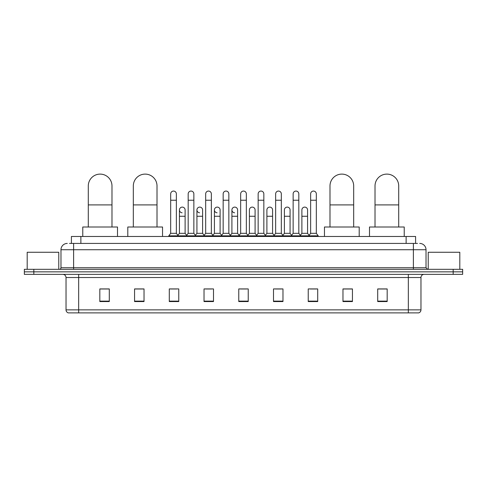 <?xml version="1.0" encoding="UTF-8"?>
<svg xmlns="http://www.w3.org/2000/svg" width="487" height="487" viewBox="0 0 487 487"><rect width="100%" height="100%" fill="white"/><g stroke="black" fill="none" stroke-linecap="round" stroke-linejoin="round"><path stroke-width="0.73" d="M71.406 243.421L71.406 236.475L415.594 236.475L415.594 243.421M69.653 243.421L417.493 243.421M69.507 243.421L73.61 243.421L73.61 249.734L60.978 249.734L60.978 267.734A1.577 1.577 0 0 1 59.402 269.317M67.297 243.421A6.313 6.313 0 0 0 60.978 249.734M419.703 243.421A6.313 6.313 0 0 1 426.022 249.734L426.022 267.734L427.598 269.317M33.822 269.317L24.35 269.317L24.35 271.843L33.822 271.843L24.35 271.843L24.35 274.37L33.822 274.37L33.822 271.843L453.178 271.843L33.822 271.843L33.822 269.317L453.178 269.317L453.178 271.843L462.65 271.843L453.178 271.843L453.178 274.37L33.822 274.37M453.178 274.37L462.65 274.37L462.65 269.317L453.178 269.317M420.969 309.86C420.878 311.376 420.123 312.386 418.692 312.891L408.337 312.891L408.337 309.86L420.969 309.86L420.969 277.523A3.159 3.159 0 0 1 424.122 274.37M408.337 312.891L68.308 312.891A3.159 3.159 0 0 1 66.031 309.86L66.031 277.523C65.848 275.605 64.795 274.552 62.878 274.37M387.177 301.556L387.177 288.925L377.705 288.925L377.705 301.556L387.177 301.556M352.442 301.556L352.442 288.925L342.97 288.925L342.97 301.556L352.442 301.556M317.707 301.556L317.707 288.925L308.234 288.925L308.234 301.556L317.707 301.556M282.971 301.556L282.971 288.925L273.499 288.925L273.499 301.556L282.971 301.556M109.295 301.556L109.295 288.925L99.823 288.925L99.823 301.556L109.295 301.556M144.03 301.556L144.03 288.925L134.558 288.925L134.558 301.556L144.03 301.556M178.766 301.556L178.766 288.925L169.293 288.925L169.293 301.556L178.766 301.556M213.501 301.556L213.501 288.925L204.029 288.925L204.029 301.556L213.501 301.556M248.236 301.556L248.236 288.925L238.764 288.925L238.764 301.556L248.236 301.556M310.316 288.986L316.635 288.986M205.356 288.986L211.668 288.986M170.365 288.986L176.684 288.986M275.332 288.986L281.644 288.986M240.341 288.986L246.659 288.986M144.03 288.986L134.558 288.986M109.295 288.986L99.823 288.986M352.442 288.986L342.97 288.986M387.177 288.986L377.705 288.986M58.769 269.317L58.769 252.26L27.193 252.26L27.193 269.317M88.293 227.003L88.293 185.949A11.84 11.84 0 0 1 100.139 174.109A11.84 11.84 0 0 1 111.98 185.949A11.84 11.84 0 0 0 100.139 174.109M111.98 227.003L111.98 185.949M117.507 236.475L117.507 227.003L82.772 227.003L82.772 236.475M133.322 227.003L133.322 185.949A11.84 11.84 0 0 1 145.169 174.109A11.84 11.84 0 0 1 157.009 185.949A11.84 11.84 0 0 0 145.169 174.109M157.009 227.003L157.009 185.949M162.536 236.475L162.536 227.003L127.801 227.003L127.801 236.475M329.991 227.003L329.991 185.949A11.84 11.84 0 0 1 341.831 174.109A11.84 11.84 0 0 1 353.678 185.949A11.84 11.84 0 0 0 341.831 174.109M353.678 227.003L353.678 185.949M359.199 236.475L359.199 227.003L324.464 227.003L324.464 236.475M375.02 227.003L375.02 185.949A11.84 11.84 0 0 1 386.861 174.109A11.84 11.84 0 0 1 398.707 185.949A11.84 11.84 0 0 0 386.861 174.109M398.707 227.003L398.707 185.949M404.228 236.475L404.228 227.003L369.493 227.003L369.493 236.475M170.681 200.224L176.367 200.224L176.367 233.316L170.681 233.316L170.681 193.905A2.843 2.843 0 0 1 173.701 191.068A2.843 2.843 0 0 1 176.367 193.905A2.843 2.843 0 0 0 173.701 191.068M170.681 233.316L168.788 235.842L168.788 236.475M176.367 233.316L178.26 235.842L168.788 235.842M188.177 233.316L188.177 200.224L193.863 200.224L193.863 233.316L188.177 233.316L186.284 235.842L178.26 235.842L178.26 236.475M188.177 200.224L188.177 193.905A2.843 2.843 0 0 1 191.196 191.068A2.843 2.843 0 0 1 193.863 193.905A2.843 2.843 0 0 0 191.196 191.068M193.863 233.316L195.756 235.842L186.284 235.842L186.284 236.475M205.672 233.316L205.672 200.224L211.352 200.224L211.352 233.316L205.672 233.316L203.773 235.842L195.756 235.842L195.756 236.475M205.672 200.224L205.672 193.905A2.843 2.843 0 0 1 208.692 191.068A2.843 2.843 0 0 1 211.352 193.905A2.843 2.843 0 0 0 208.692 191.068M211.352 233.316L213.251 235.842L203.773 235.842L203.773 236.475M223.162 233.316L223.162 200.224L228.847 200.224L228.847 233.316L223.162 233.316L221.268 235.842L213.251 235.842L213.251 236.475M223.162 200.224L223.162 193.905A2.843 2.843 0 0 1 226.187 191.068A2.843 2.843 0 0 1 228.847 193.905A2.843 2.843 0 0 0 226.187 191.068M228.847 233.316L230.741 235.842L221.268 235.842L221.268 236.475M240.657 233.316L240.657 200.224L246.343 200.224L246.343 233.316L240.657 233.316L238.764 235.842L230.741 235.842L230.741 236.475M240.657 200.224L240.657 193.905A2.843 2.843 0 0 1 243.677 191.068A2.843 2.843 0 0 1 246.343 193.905A2.843 2.843 0 0 0 243.677 191.068M246.343 233.316L248.236 235.842L238.764 235.842L238.764 236.475M258.153 233.316L258.153 200.224L263.838 200.224L263.838 233.316L258.153 233.316L256.259 235.842L248.236 235.842L248.236 236.475M258.153 200.224L258.153 193.905A2.843 2.843 0 0 1 261.172 191.068A2.843 2.843 0 0 1 263.838 193.905A2.843 2.843 0 0 0 261.172 191.068M263.838 233.316L265.732 235.842L256.259 235.842L256.259 236.475M275.648 233.316L275.648 200.224L281.328 200.224L281.328 233.316L275.648 233.316L273.749 235.842L265.732 235.842L265.732 236.475M275.648 200.224L275.648 193.905A2.843 2.843 0 0 1 278.667 191.068A2.843 2.843 0 0 1 281.328 193.905A2.843 2.843 0 0 0 278.667 191.068M281.328 233.316L283.227 235.842L273.749 235.842L273.749 236.475M293.137 233.316L293.137 200.224L298.823 200.224L298.823 233.316L293.137 233.316L291.244 235.842L283.227 235.842L283.227 236.475M293.137 200.224L293.137 193.905A2.843 2.843 0 0 1 296.163 191.068A2.843 2.843 0 0 1 298.823 193.905A2.843 2.843 0 0 0 296.163 191.068M298.823 233.316L300.716 235.842L291.244 235.842L291.244 236.475M310.633 233.316L310.633 200.224L316.319 200.224L316.319 233.316L310.633 233.316L308.74 235.842L300.716 235.842L300.716 236.475M310.633 200.224L310.633 193.905A2.843 2.843 0 0 1 313.652 191.068A2.843 2.843 0 0 1 316.319 193.905A2.843 2.843 0 0 0 313.652 191.068M316.319 233.316L318.212 235.842L308.74 235.842L308.74 236.475M318.212 235.842L318.212 236.475M182.089 212.782A2.843 2.843 0 0 1 179.429 209.946A2.843 2.843 0 0 1 182.448 207.115A2.843 2.843 0 0 1 185.115 209.946L185.115 216.265L179.429 216.265L179.429 209.946M185.115 216.265L185.115 233.316L179.429 233.316L179.429 216.265M179.429 233.316L177.895 235.361M185.115 233.316L186.643 235.361M199.585 212.782A2.843 2.843 0 0 1 196.925 209.946A2.843 2.843 0 0 1 199.944 207.115A2.843 2.843 0 0 1 202.604 209.946L202.604 216.265L196.925 216.265L196.925 209.946M202.604 216.265L202.604 233.316L196.925 233.316L196.925 216.265M196.925 233.316L195.39 235.361M202.604 233.316L204.138 235.361M217.08 212.782A2.843 2.843 0 0 1 214.414 209.946A2.843 2.843 0 0 1 217.439 207.115A2.843 2.843 0 0 1 220.1 209.946L220.1 216.265L214.414 216.265L214.414 209.946M220.1 216.265L220.1 233.316L214.414 233.316L214.414 216.265M214.414 233.316L212.886 235.361M220.1 233.316L221.634 235.361M234.576 212.782A2.843 2.843 0 0 1 231.909 209.946A2.843 2.843 0 0 1 234.929 207.115A2.843 2.843 0 0 1 237.595 209.946L237.595 216.265L231.909 216.265L231.909 209.946M237.595 216.265L237.595 233.316L231.909 233.316L231.909 216.265M231.909 233.316L230.381 235.361M237.595 233.316L239.129 235.361M249.405 209.946A2.843 2.843 0 0 1 252.424 207.115A2.843 2.843 0 0 1 255.091 209.946L255.091 216.265L249.405 216.265L249.405 209.946M255.091 216.265L255.091 233.316L249.405 233.316L249.405 216.265M249.405 233.316L247.871 235.361M255.091 233.316L256.619 235.361M266.9 209.946A2.843 2.843 0 0 1 269.92 207.115A2.843 2.843 0 0 1 272.586 209.946L272.586 216.265L266.9 216.265L266.9 209.946M272.586 216.265L272.586 233.316L266.9 233.316L266.9 216.265M266.9 233.316L265.366 235.361M272.586 233.316L274.114 235.361M284.396 209.946A2.843 2.843 0 0 1 287.415 207.115A2.843 2.843 0 0 1 290.075 209.946L290.075 216.265L284.396 216.265L284.396 209.946M290.075 216.265L290.075 233.316L284.396 233.316L284.396 216.265M284.396 233.316L282.862 235.361M290.075 233.316L291.61 235.361M301.885 209.946A2.843 2.843 0 0 1 304.911 207.115A2.843 2.843 0 0 1 307.571 209.946L307.571 216.265L301.885 216.265L301.885 209.946M307.571 216.265L307.571 233.316L301.885 233.316L301.885 216.265M301.885 233.316L300.357 235.361M307.571 233.316L309.105 235.361M459.807 269.317L459.807 252.26L428.231 252.26L428.231 269.317M80.879 243.421L80.879 236.475M406.121 243.421L406.121 236.475M73.61 269.317L73.61 267.734L426.022 267.734M60.978 267.734L73.61 267.734L73.61 249.734L413.39 249.734L413.39 269.317M426.022 249.734L413.39 249.734L413.39 243.421M408.337 274.37L408.337 277.523L66.031 277.523M420.969 277.523L408.337 277.523L408.337 309.86L78.663 309.86L78.663 312.891M66.031 309.86L78.663 309.86L78.663 274.37M248.236 301.118L238.764 301.118M213.501 301.118L204.029 301.118M178.766 301.118L169.293 301.118M144.03 301.118L134.558 301.118M109.295 301.118L99.823 301.118M282.971 301.118L273.499 301.118M317.707 301.118L308.234 301.118M352.442 301.118L342.97 301.118M387.177 301.118L377.705 301.118M88.293 204.899L111.98 204.899M133.322 204.899L157.009 204.899M329.991 204.899L353.678 204.899M375.02 204.899L398.707 204.899M176.367 200.224L176.367 193.905M193.863 200.224L193.863 193.905M211.352 200.224L211.352 193.905M228.847 200.224L228.847 193.905M246.343 200.224L246.343 193.905M263.838 200.224L263.838 193.905M281.328 200.224L281.328 193.905M298.823 200.224L298.823 193.905M316.319 200.224L316.319 193.905"/></g></svg>
